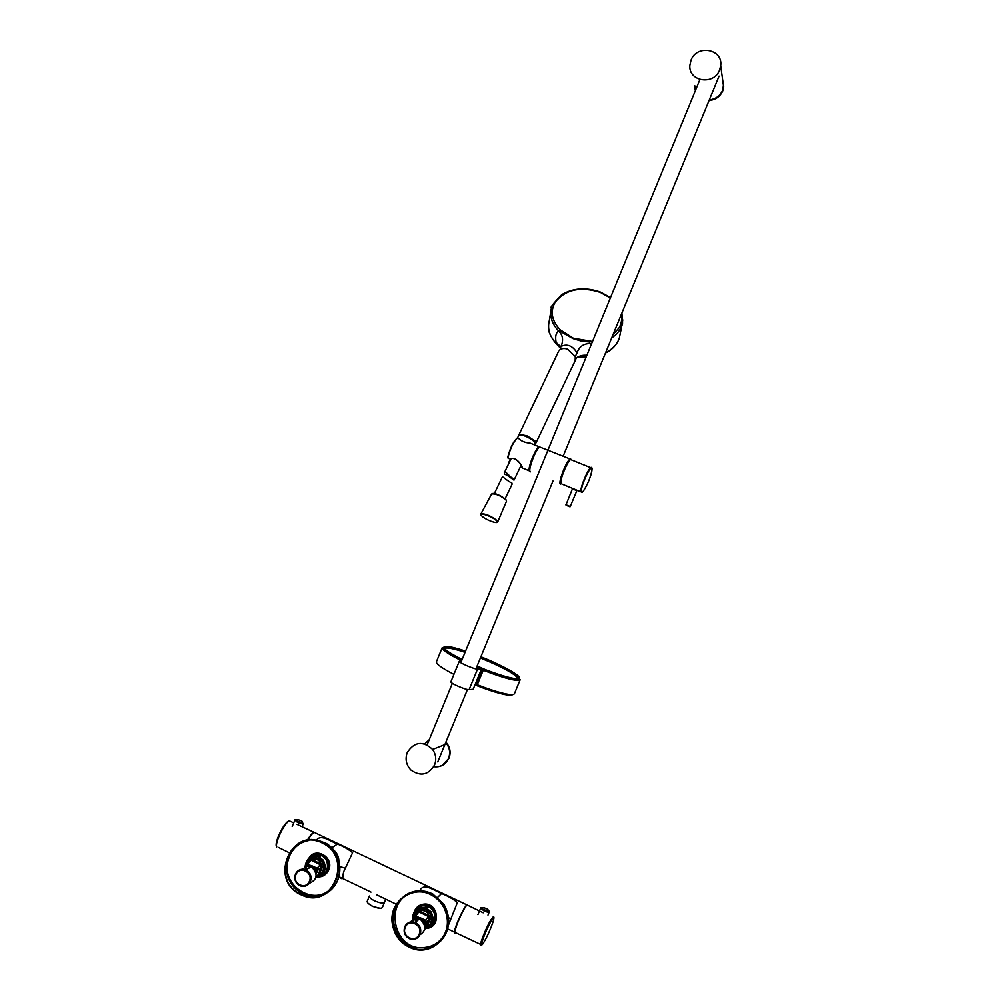 <?xml version="1.0" encoding="UTF-8"?>
<svg xmlns="http://www.w3.org/2000/svg" width="1000" height="1000" viewBox="0 0 1000 1000"><rect width="100%" height="100%" fill="white"/><g stroke="black" fill="none" stroke-linecap="round" stroke-linejoin="round"><path stroke-width="1.5" d="M466.75 905.275L466.525 905.462C464.212 908.05 461.275 913.487 457.738 921.775L454.712 931.787M315.925 833.175L314.212 832.362C312.55 833.238 310.487 835.7 308.012 839.762M316.238 840.425C320.712 833.625 329.812 841.1 337.475 844.038C343.688 846.55 348.725 849.438 352.587 852.7L345.325 868.263C340.588 876.438 345.538 881.45 338.762 877.125M419.837 890.738C423.512 882.337 433.413 890.25 441.613 893.5C447.962 896.075 453.225 899.075 457.4 902.513L448.375 925.25M454.787 932.9C453.85 932.575 454.787 928.925 457.575 921.925C461.287 913.238 464.35 907.537 466.788 904.825L467.738 905.275M333.45 849.862C336.725 852.575 338.525 856.1 338.862 860.438M369.363 896.038C369.125 897.337 370.85 898.925 374.562 900.825C379.825 903.088 383.137 903.587 384.513 902.3L384.525 902.262M382.35 907.513L382.287 907.65C380.763 908.838 377.463 908.312 372.4 906.112C368.837 904.3 367.1 902.738 367.175 901.413L369.312 896.213M368.162 903.337L372.463 906.413L380.25 908.3M314.562 854.912L317 854.1M318.137 854.663L321.925 855.1M313.587 855.225L314.4 854.762M434.663 921.612L432.887 923.925M432.825 924.262L432.125 924.85M468.013 905.413L467.075 904.963C462.975 908.2 450.925 937.4 455.625 932.688L480.55 944.375M467.075 904.963L483.2 912.788M483.175 909.338L482.863 909.125C481.225 907.025 482.738 907.013 487.4 909.1L487.713 909.3C489.375 911.4 487.863 911.413 483.175 909.338C491.025 912.412 489.075 910.275 489.3 911.812L489.3 911.812C488.625 912.463 486.85 912.163 483.975 910.925L480.688 908.062C480.725 907.038 481.562 907.463 483.175 909.338M307.512 839.85C310.05 835.662 312.162 833.112 313.863 832.212L315.587 833.012M313.863 832.212L296.825 824.3M301.887 821.137L302.162 821.325C303.2 823.1 301.462 822.987 296.975 820.987L296.7 820.812C295.688 819.038 297.413 819.15 301.887 821.137M302.038 869.212L307.425 866.363L312.125 867.537C318.2 874.412 317.238 879.7 309.262 883.388M306.075 869.663L306 868.4M309.037 861.4L311.388 859.362C314.938 858.25 317.938 859.212 320.412 862.225L322.175 867.262L319.75 873.325L317.125 875.85M319.275 875.337C324.475 871.625 325.462 866.85 322.238 861L318.512 857.938L310.5 858.425M306.212 871.2L305.65 869.725M305.163 866.087C306.688 857.825 311.35 854.725 319.137 856.775L323.288 860.188C327.325 869.175 324.862 874.912 315.938 877.4M306.1 869.65L306.163 868.913M309.337 861.1L311.375 860.35L320.85 864.938L321.125 867.412L318.175 874.688L316.05 876.925M308.012 866.338L312.475 866L314.962 870.45M311.05 860.25L311.863 859.525L321.488 864.2L320.85 864.938M316.062 876.825L318.962 874.625M318.775 873.138L319.75 873.325L322.088 867.613L321.125 867.412M315.625 871.812L316.575 872L317.25 870.387L321.262 867.062L322.175 867.262M304.488 867.4L306.5 863.875L307.85 863.787L315.262 868.413L315.825 872.375M316.112 873.637L317.838 870.5L317.087 868.213L321.05 863.938M314.4 868.913L317.213 869.338L317.087 868.213L312.475 866L308.688 865.25L308.65 866.15M306.75 863.787L307.85 863.787L311.863 859.525M305.35 866.612L305.725 864.725L308.688 865.25L305.8 866.825L306.012 864.987M317.25 870.387L317.738 869.062M409.562 922.262L415.775 918.425L420.637 919.65C426.8 926.312 426.037 931.663 418.363 935.688M416.65 913.075L416.35 912.412L418.963 910.913C422.612 909.8 425.712 910.788 428.263 913.888L430.112 919.013L427.638 925.175L425.312 927.613M428.5 926.112C432.5 922.113 432.975 917.588 429.925 912.537L425.975 909.35C422.5 907.987 419.338 908.475 416.5 910.812M413.537 923.025L413.05 921.875M412.738 920.913L412.475 919.725M412.463 919.6C412.837 910.013 417.537 906.2 426.575 908.15L430.962 911.7C435.075 920.113 433.013 925.9 424.75 929.05M416.35 912.412L419 911.938L428.787 916.675L429.237 918.838L424.862 928.2L426.825 926.5M416.163 918.4L420.775 917.987L423.425 922.4M418.663 911.825L419.45 911.075L428.938 915.625L428.787 916.675M426.7 925.013L427.638 925.175L430.025 919.375L429.087 919.2M424.225 923.95L425.087 924.163L429.237 918.838L430.112 919.013M412.525 919.55L414.363 915.95L416.012 915.7L423.725 920.487L424.4 924.412M424.762 925.825L426.337 922.613L425.55 920.288L428.938 915.625M422.875 921.025L423.725 920.487L425.725 921.45L425.55 920.288L420.775 917.987L416.925 917.225L416.938 918.162M414.9 915.7L416.012 915.7L419.45 911.075M417.413 912.125L413.85 916.637L416.925 917.225L413.963 918.812L414.175 916.938M425.763 922.513L426.238 921.15M392.1 922.375C389.438 900.713 413.488 883.988 431.925 894.825C441.087 900.15 446.325 908.225 447.625 919.05C449.862 937.938 431.688 954.25 414.188 949.175C401.388 945.088 394.038 936.15 392.1 922.375M416.625 923.162L414.787 919.338M415.85 918.9L416.775 921.112M447.225 919.075C449.438 937.712 431.488 953.787 414.212 948.763C401.637 944.712 394.387 935.913 392.488 922.35C389.875 901.025 413.525 884.525 431.7 895.175C440.763 900.413 445.938 908.388 447.225 919.075M431.712 925.275C434.65 922.812 436 919.587 435.763 915.6C435.2 911.125 432.962 907.925 429.038 905.987C425.037 904.4 421.4 904.938 418.125 907.613M429.338 926.988C433.288 924.663 435.163 921.1 434.95 916.287C434.387 911.812 432.137 908.6 428.212 906.663C423.438 904.862 419.363 905.85 416 909.65M414.3 911.525C416.15 907.05 419.412 904.575 424.087 904.075C438.275 902.562 441.425 926.775 427.2 928.312M419.575 907.688L427.625 907.288M323.525 843.25C352.738 857.425 334.325 907.688 304.15 896.162L299.525 894.137C268.275 878.388 292.438 825.675 323.013 842.975L323.525 843.25M313.95 855.95L320.462 856.062M321.425 855.362L319.188 854.837M299.7 893.775C268.913 878.263 292.675 826.325 322.825 843.325L323.35 843.612C352.163 857.6 333.975 907.163 304.225 895.763L299.7 893.775M322.85 874.963C330.425 868.6 330.425 862.038 322.875 855.288L313.05 855.438M320.225 876.175C329.012 874.075 330.138 859.862 321.838 855.837L321.163 855.5C317.35 853.938 313.825 854.438 310.613 857M308.925 858.125C315.975 846 334.975 858.05 328.438 870.55C326.262 874.725 322.9 876.862 318.375 876.975M434.562 765C428.438 775.025 420.575 776.712 410.962 770.062C406.175 764.975 404.938 759.125 407.25 752.525C414.45 741.587 422.9 740.562 432.612 749.45C435.938 754.3 436.587 759.488 434.562 765M691.012 60.225C696.725 44.125 723.175 48.925 720.7 65.7L719.613 69.987C714.013 85.65 688.4 81.638 689.862 65.412L691.012 60.225M445.775 742.4L446.562 743.288C450 747.9 450.737 752.913 448.762 758.312C445.637 764.7 440.625 767.5 433.725 766.7M424.675 743.875L429.225 739.75M722.638 79.775L723.725 86.375L722.688 90.588C720.013 96.325 715.525 99.488 709.225 100.113M695.188 89.875L694.875 85.85M522.25 467.875L520.513 466.562M532.987 444.212L532.175 443.938M534.475 444.862L530.312 443.188C525.075 442.7 521.2 441.125 518.675 438.475L517 438.175C513.138 441.863 510.025 448.325 507.675 457.562L510.05 458.975C516 455.913 522.25 465.675 522.425 468L520.35 466.912M570.175 506.712L576.862 490.675L572.438 488.862L565.925 504.963M560.575 481.8C560.8 475.3 569.625 456.788 571.075 459.75M529.775 470.588C528.362 466.812 536.675 447.113 539.7 447.038M507.65 457.625C510.163 447.775 513.413 441.225 517.425 438L518.675 438.475C521.062 441.138 524.938 442.7 530.3 443.188L539.025 446.712C535.525 448.338 527.888 467.15 529.25 470.788L530.15 471.55M510.588 459.038L509.113 462.488M507.8 457.825L507.887 457.837C510.312 448.4 513.488 441.788 517.438 438M509.45 462.125L510.4 459.087M509.288 458.663L512.137 458.55M509.162 458.7L507.788 457.912M510.387 459.1L510.387 459.1C514.837 455.8 521.938 465.138 522.188 467.65L522.425 468M513.713 478.475L514.075 480.037C514.062 480.712 508.113 475.175 504.738 474.3L504.3 472.837C505.788 470.037 510.025 478.15 513.713 478.475M494.338 493.6L502.325 476.962C502.488 475.988 508.587 482.1 511.812 482.825L512.137 484.087L505.125 498.775M592.513 341.488L573.3 338.188L560.138 329.75C551.7 320.7 550.025 311.55 555.1 302.325C565.363 289.462 580.438 286.15 600.325 292.387L610.35 297.987M621.325 314.4C622.2 319.1 621.462 323.55 619.138 327.75L613.025 334.65M550.775 311.8L549.212 321.125C547.325 329.137 549.738 336.7 556.462 343.837L556.1 342.275C555.062 336.463 555.925 332.725 558.7 331.062L559.812 330.15C559.263 330.763 563.675 333.587 573.088 338.625L581.075 341.025L589.425 342L590.925 345.35M556.462 343.837L560.087 347.837M610.513 297.575L600.562 292.1C586.25 287.087 573.325 287.925 561.775 294.6C552.925 303.875 549.487 308.363 551.462 308.038C549.412 316.112 551.825 323.787 558.7 331.062C562.875 335.087 563.65 340.2 561.062 346.4C567.263 343.537 572.6 345.688 577.075 352.837C579.113 346.775 583.375 343.675 589.85 343.537L591.675 343.525M560.363 348.088L561.062 346.4M560.462 347.863L556.1 342.275M535.138 443.525C535.938 441.737 533.188 439.338 526.85 436.287L526.163 436C521.45 434.263 518.925 434.113 518.587 435.575M586.85 355.3C582.6 354.913 579.05 355.887 576.188 358.212L575.2 360.65M577.075 352.837L575.288 356.525L567.663 349.237C564.462 348.038 561.712 348.338 559.4 350.138M535.913 443.038L575.163 360.725L575.288 356.525M577.825 356.962L586.038 356.662M560.887 346.838L556.838 343.05M461.25 660.175L462 659.8M460.8 658.8L460.7 658.75C446.737 651.562 441.6 647.487 445.312 646.538C448.612 646.25 455.35 647.788 465.538 651.162M476.037 685.362L477.212 684.975L476.613 684.587L482.65 668.6C501.7 676 513.737 679.388 518.763 678.763C524.325 677.575 504.038 665.95 480.9 656.775M483.338 670.037L482.163 669.825L482.825 668.7C501.812 675.938 513.987 679.5 519.35 679.362L520.163 679.737L519.362 680.288C514.375 680.962 502.337 677.613 483.237 670.25L482.65 668.6L476.85 666.637M475.812 685.263L482.163 669.825L481.287 669.562M474.775 685.45L475.9 685.088L475.025 684.825M481.4 669.3L476.85 666.663M476.812 666.737L481.562 668.913L477.537 669.1C474.613 669.463 458.137 662.35 459.312 661.237L461.85 660.175M481.525 668.925L473.162 689.3L469.1 689.65C466.125 690.175 449.663 683.025 450.9 681.75L459.3 661.25M473.162 689.3L481.562 668.913M441.613 893.5L437.713 897.275M448.587 917.775L450.788 918.688M337.475 844.038L331.675 847.85M339.925 866.575L345.325 868.263M484.513 941.175C477.625 953.363 484.4 932.575 490.975 921.475C497.738 909.675 490.975 930.2 484.513 941.175C490.988 929.575 496.575 913.65 492.638 917.375L493.45 917.613M481.712 944.688L481.35 944.75C477.95 948.625 485.175 929.4 490.438 920.588L492.638 917.387M291.225 821.7L289.413 820.863C284.7 822.325 274.513 843.288 276.775 846.912M289 821.075C284.95 820.938 274.2 842.237 276.488 845.925M303.425 823.388L303.4 823.438C302.587 824.087 300.65 823.763 297.587 822.463L294.887 820.1L292.213 826.488M295.462 874.2C296.812 871.213 299.05 869.538 302.175 869.175L305.825 869.8C310.4 872.375 311.925 876.237 310.413 881.413C309.05 884.4 306.812 886.075 303.688 886.425L300.4 885.95C295.625 883.512 293.962 879.638 295.425 874.312M309.413 881.213C313.475 872.225 299.3 865.425 295.9 874.7C291.837 883.65 305.988 890.512 309.413 881.213M306.05 869.9L305.637 867.887M305.85 864.475C308.05 858.5 312.087 856.413 317.987 858.225L321.712 861.287C325.213 868.45 323.488 873.5 316.537 876.425M307.25 863.138L308.25 862.163M315.975 872.925L316.25 873.562M315.963 872.887L317.162 872.125M314.075 868.3L314.788 867.925M419.312 919L415.188 922.425C410.475 921.025 406.975 922.537 404.688 926.938C406.087 923.875 408.387 922.188 411.6 921.838L415.188 922.425C420.037 925.025 421.688 929 420.15 934.35C418.762 937.387 416.463 939.087 413.25 939.425L410.238 939.05C405.025 936.637 403.175 932.625 404.688 926.988M419.188 934.188C423.325 925.062 408.688 918.025 405.238 927.45C401.087 936.55 415.7 943.625 419.188 934.188M414.113 923.188L413.562 921.95M413.162 920.562L413.025 919.812L413.125 920.588M412.925 918.825C413.9 910.975 418.1 907.925 425.562 909.7L429.513 912.887C433.075 919.8 431.55 924.875 424.938 928.112M414.137 916.162L416.163 912.725L415.337 914.737M412.587 919.45L413.85 916.663M424.613 925.125L424.825 925.763M422.537 920.387L423.225 919.987M424.6 925.075L425.662 924.262M403.825 896.275C412.912 889.788 422.612 889.038 432.9 894.05L443.925 904.412L448.575 918.2C449.188 927.95 446.1 936.012 439.3 942.412M448.338 918.413L447.837 926.25M412.362 892.763C383.312 900.875 393.375 950.788 423.6 947.675L428.5 946.912C435.438 944.987 440.763 940.837 444.475 934.438M404.038 896.637C396.488 902.938 393 911.225 393.575 921.513C395.475 935.025 402.7 943.8 415.25 947.837L428.288 947.85L439.012 942.113M393.188 921.525C392.663 914.5 394.288 908.15 398.05 902.463M444.462 935.4C447.375 930.238 448.625 924.625 448.2 918.538M447.137 927.825L448 918.713M300.613 842.25L311.7 839.412L324.775 842.613C343.837 851.938 344.775 883.637 326.188 893.288M308.387 840.575C300.087 842.312 293.975 847.125 290.025 855L288.3 859.725C280.075 885.487 314.625 907.738 331.962 887.537M323.825 842.575C318.587 840.013 313.188 839.237 307.587 840.25M300.763 842.625C293.975 846.325 289.475 852.038 287.275 859.8C284.475 874.137 289.062 885.212 301.012 893.012L305.512 894.987C312.638 897.212 319.462 896.525 325.962 892.938M323.625 842.663L314.075 840.212M319.475 895.975L313.9 896.688M445.688 742.613L446.75 743.875C449.825 748.337 450.438 753.1 448.612 758.175L448.562 758.3C445.5 764.6 440.562 767.387 433.762 766.65M424.725 743.9L429.162 739.9M722.688 80.1L723.562 86.45L722.562 90.425C719.938 96.062 715.525 99.2 709.325 99.85C715.562 99.225 720 96.037 722.613 90.325L723.562 86.45L720.7 65.7M695.462 90.412L694.938 86.112M441.85 765.65L449 758.2C450.962 752.812 450.225 747.8 446.788 743.188L445.875 742.163M723.725 86.375L722.725 91C719.975 96.775 715.438 99.925 709.087 100.45C715.45 99.9 719.987 96.75 722.725 90.975L723.625 83.175M530.487 471.825L530.438 471.812C527.362 471.238 535.725 448.9 539.75 447L541.087 447.537M570.312 506.538L565.925 504.725M569.8 506.75L566.163 505.262M581.9 492.287L580.862 490.462C581.213 485.012 587.987 469.288 590.688 467.675L591.775 468.038M581.388 490.312C581.975 482.15 593.225 460.675 591.987 470C591.337 478.137 580.337 499.263 581.388 490.312M580.862 491.8L562.013 484.1L560.775 482.262C560.962 476.775 567.75 461.1 570.588 459.55L571.788 460.037M560.525 482.725C559.938 477.938 568.362 458.75 570.725 459.462M560.462 484.062C557.663 483.625 566.15 461.213 569.888 459.188L570.737 459.012M510.412 459.087L509.025 461.962M535.075 443.612L534.35 441.6C527.762 436.438 522.5 434.45 518.562 435.637C523.337 434.375 528.612 436.275 534.388 441.337L535.075 443.612L534.45 444.8M519.487 435.037C524.025 434.762 528.938 436.8 534.2 441.163M505.725 499.35C500.812 495.5 496.35 493.6 492.325 493.65M505.9 499.8L506.525 501.163L505.925 499.55C498.3 494.188 493.537 492.337 491.613 493.988C495.4 493.488 500.163 495.425 505.9 499.8M506.525 501.163L497.713 521.95L496.987 520.475C490.475 515.65 485.125 513.45 480.925 513.888L480.9 513.938M496.475 520.737C501.1 525.325 485.8 520.312 481.8 515.962C477 511.312 492.488 516.337 496.475 520.737M491.575 494.062L480.925 513.888L481.613 515.775M611.7 337.875C617.038 334.4 620.487 330 622.038 324.688L622.775 319.85M605.662 352.6C612.812 349.062 617.4 344.113 619.412 337.725L622.038 324.688C622.75 325.95 622.7 322.062 621.9 313.025M558.612 351.25L518.538 435.7M518.375 435.363L518.938 434.25L527.013 435.825L535 440.913L535.962 442.525L535.025 443.725M514.4 693.775L513.55 694.45C508.488 695.312 496.4 692.087 477.287 684.762L483.237 670.25L482.575 670.075M453.925 674.35C441.75 668.075 435.925 663.863 436.438 661.725L442.175 647.712M465.562 651.112C455.188 647.675 448.325 646.1 444.975 646.388C441.15 647.438 446.863 651.812 462.113 659.525M444.212 646.938L445.763 646.988M460.875 660.413C448.013 653.95 441.788 649.688 442.212 647.625C444.1 649.6 450.725 653.575 462.1 659.562M465.525 651.2C457.362 648.188 450.8 646.775 445.812 646.975L444.688 648.625L445.9 648.037C449.025 647.738 455.412 649.175 465.062 652.337M480.412 657.975C503.212 667.438 515.662 674.287 517.75 678.538M517.712 678.675L518.088 677.875C520.438 675.088 500.863 664.862 480.875 656.85M480.875 656.825C503.825 665.9 523.938 677.438 518.413 678.612C513.913 679.25 502.938 676.263 485.487 669.663L477.125 665.975M512.075 695.05C507.025 695.9 495.05 692.688 476.175 685.4M462.163 659.4L460.7 658.75M477.537 669.1L469.1 689.65M314.212 832.362L466.788 904.825M338.888 876.688L370.975 892.087M376.962 894.963L396.337 904.25M447.663 928.875L454.4 932.1M382.337 907.55L384.438 902.425M384.513 902.3L385.788 899.188M483.125 943.413L484.462 941.275M480.688 908.062L477.925 914.613M489.3 911.812L487.987 915.113M278.45 847.438L288.913 852.575M276.388 846.287C274.375 842.463 283.913 821.775 289.413 820.863L293.725 822.862M302.087 826.737L303.4 823.438L296.975 820.987C295.538 819.375 294.837 819.075 294.887 820.1M300.4 885.95C295.55 883.5 293.888 879.6 295.425 874.25C297.712 869.837 301.175 868.35 305.825 869.8L311.012 866.988M318.512 857.938L317.987 858.225C311.988 856.462 307.913 858.6 305.763 864.638M305.575 867.913L305.975 869.862M319.137 856.775L321.35 855.588M305.725 864.725L309.375 861.075M306.225 868.825L306.175 869.613M425.975 909.35L425.562 909.7C418.062 907.975 413.837 911.038 412.9 918.888M413.525 921.938L414.062 923.162M426.575 908.15L428.338 906.712M404.688 926.938C403.125 932.6 404.975 936.637 410.238 939.05M431.925 894.825L432.9 894.05L443.963 904.375C451.438 918.4 449.975 931 439.55 942.163M439.225 941.9L428.325 947.812L415.25 947.837L414.212 948.763M429.038 905.987L428.212 906.663M448.25 918.5C448.675 924.663 447.388 930.35 444.375 935.562M313.962 896.65L320.288 895.713M332.163 888.562C345.3 875.738 340.913 850.125 324.263 842.35L323.013 842.975M326.375 892.675C319.775 896.438 312.825 897.212 305.512 894.987L304.225 895.763M322.212 854.95L321.163 855.5M448.625 758.175C450.45 753.1 449.825 748.325 446.75 743.875L444.875 744.613M444.688 744.688L432.612 749.45M446.562 743.288L446.788 743.188C450.25 747.825 450.975 752.837 448.988 758.25L442.15 765.512M719.075 76.1L563.075 456.425M552.987 481.012L475.925 668.9M467.475 689.488L437.775 761.9M699.912 79.55L460.812 662.7M452.362 683.3L427.137 744.837M522.225 467.938L529.25 470.8M571 459.35L539.75 447C539.2 446.2 534.275 454.025 534.4 454.325L531.163 462.362C529.612 467.312 529.263 470.337 530.087 471.438M560.538 481.875C560.662 476.463 567.837 460.037 570.588 459.55L590.688 467.675C591.263 466.763 591.7 467.525 592.013 469.95C590.513 477.675 587.5 484.888 582.95 491.6M560.913 483.938L560.538 481.962M514.087 480L521.112 465.325M517.537 438.038L518.562 435.637M504.3 472.837L510.988 458.938M497.713 521.95L495.15 522.5M548.55 326.5C547.675 330.613 550.4 336.613 556.712 344.513M619.388 337.788C620.087 336.375 616.975 347.863 605.5 353M577.238 357.337L586.263 356.725M520.163 679.737L514.375 693.85"/></g></svg>
